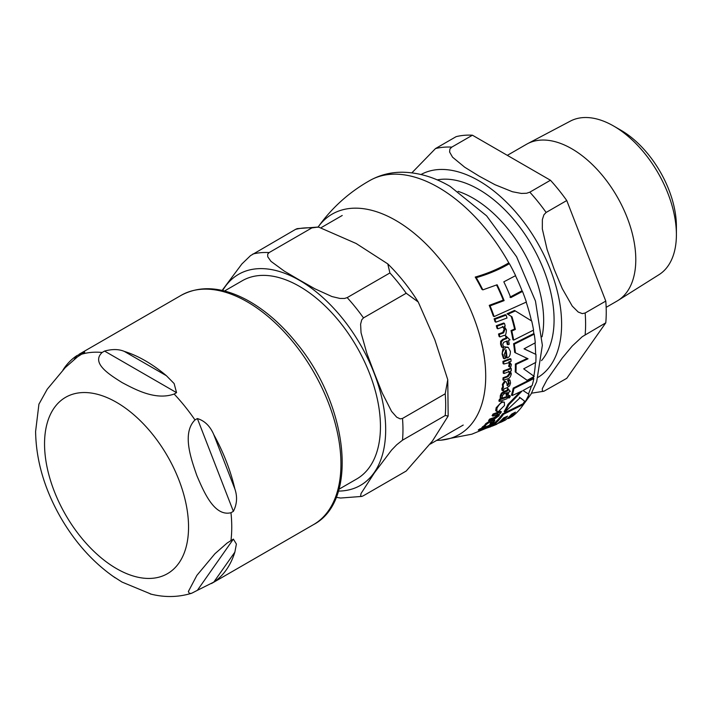 <?xml version="1.0" encoding="UTF-8"?>
<svg xmlns="http://www.w3.org/2000/svg" width="712" height="712" viewBox="0 0 712 712"><rect width="100%" height="100%" fill="white"/><g stroke="black" fill="none" stroke-linecap="round" stroke-linejoin="round"><path stroke-width="1.07" d="M533.564 330.101A138.484 79.958 -120 0 0 531.722 321.032L515.301 310.922L507.852 314.268L511.981 316.787A137.291 79.263 60 0 1 515.363 329.46L511.794 331.018A136.704 78.925 60 0 1 513.655 340.105L533.564 330.101M498.542 411.447L504.497 405.52L504.372 402.147L502.601 402.209C500.839 402.627 498.961 404.63 496.967 408.207L496.878 411.536L498.542 411.447M488.103 425.838L491.342 424.29L493.754 422.278L494.867 420.285L493.256 420.863L492.49 422.67L489.901 424.388L490.559 423.008L490.025 421.887L486.59 424.236L482.789 428.152L488.103 425.838M490.791 421.824L489.144 421.37L490.791 421.824M504.176 358.768L505.6 358.243L504.274 354.416L506.107 349.752A134.888 77.875 60 0 1 507.042 357.913L507.229 357.842C509.32 357.335 510.388 355.181 510.406 351.39L508.332 347.465L505.921 347.349C502.636 351.052 501.613 353.455 502.85 354.558L504.176 358.768L503.428 358.341L502.102 354.131C502.672 348.649 503.696 346.246 505.173 346.922L507.95 347.287M506.988 387.782L509.578 385.86L510.557 383.02L509.952 380.039L508.395 380.644L509.24 383.385L507.692 385.699L506.107 381.712L505.182 381.668L503.099 384.809L503.473 387.248L502.485 389.001L502.725 390.71L503.615 390.39L503.865 388.948L506.988 387.782M534.222 376.408L523.685 368.852L535.824 362.363A138.484 79.958 -120 0 0 535.949 354.425L524.032 348.835L535.291 342.784A138.484 79.958 -120 0 0 534.222 334.151L514.331 344.154A136.704 78.925 60 0 1 515.417 352.796L528.046 358.795L516.084 364.437A136.704 78.925 60 0 1 515.96 372.385L527.165 380.324L534.222 376.408M514.331 344.154L513.583 343.727L533.493 333.723L534.222 334.151M515.417 352.796L514.678 352.369A135.672 78.329 -120 0 0 513.583 343.727M535.949 354.425L524.112 348.8M516.084 364.437L515.354 364.019L527.325 358.376M515.96 372.385L515.23 371.958A135.672 78.329 -120 0 0 515.354 364.019M527.165 380.324L515.23 371.958M510.299 396.593L509.792 395.863L508.644 397.269L509.142 398.017L510.299 396.593L509.534 396.157M509.036 395.427L507.878 396.833L509.142 398.017M503.66 361.803A133.972 77.35 60 0 1 503.802 364.037L509.116 362.666L510.023 364.366L509.374 366.76L510.637 367.401L511.403 364.508L509.481 361.91L511.109 361.269A135.752 78.373 -120 0 0 510.976 359.035L503.66 361.803L502.921 361.376L510.237 358.617L510.976 359.035M509 361.634L509.605 361.981M509.374 366.76L508.635 366.333L509.294 363.939L508.724 362.515M503.802 364.037L503.055 363.601A132.922 76.745 -120 0 0 502.921 361.376M507.567 396.895L500.207 399.637A133.972 77.35 60 0 1 499.637 401.452L507.015 398.72A135.752 78.373 -120 0 0 507.567 396.895L506.802 396.459L499.432 399.192L500.207 399.637M499.637 401.452L498.863 400.998A132.922 76.745 -120 0 0 499.432 399.192M507.015 317.997A136.499 78.809 -120 0 0 506.107 315.113L505.306 314.651L494.119 318.816L494.938 319.288A133.972 77.35 60 0 1 495.872 322.18L507.015 317.997M495.872 322.18L495.062 321.708A132.922 76.745 -120 0 0 494.119 318.816M506.107 315.113L494.938 319.288M492.446 425.465L480.903 429.425A133.972 77.35 60 0 1 479.256 430.609L490.853 426.684A136.499 78.809 -120 0 0 492.446 425.465L491.494 424.913L483.866 427.618M479.256 430.609L478.25 430.03A132.922 76.745 -120 0 0 479.924 428.855L482.576 428.037M480.903 429.425L479.924 428.855M507.941 344.742L509.222 344.243A135.752 78.373 -120 0 0 508.546 340.434L510.023 339.838L506.339 336.367A135.467 78.213 60 0 1 506.784 338.52L503.535 339.74L501.399 341.698L501.328 344.653L502.334 347.483L503.704 346.984L502.717 344.475L503.669 342.285L507.264 340.932A135.467 78.213 60 0 1 507.941 344.742L507.193 344.314A134.435 77.617 -120 0 0 506.632 341.173M502.334 347.483L501.577 347.047L500.572 344.216L500.643 341.262L502.77 339.304L506.027 338.075A134.435 77.617 -120 0 0 505.573 335.93L506.481 336.313M501.399 341.698L500.643 341.262M506.784 338.52L506.027 338.075M506.339 336.367L505.573 335.93M510.299 391.458L508.279 388.957A135.467 78.213 60 0 1 507.95 390.648L502.165 393.603L501.07 395.97L500.945 398.142L502.325 397.652L502.352 395.721L503.945 393.905L507.54 392.552A135.467 78.213 60 0 1 506.802 395.543L508.083 395.044A135.752 78.373 -120 0 0 508.822 392.045L510.299 391.458M507.95 390.648L507.202 390.212A134.435 77.617 -120 0 0 507.531 388.521L508.43 388.894M502.165 393.603L501.408 393.166L503.954 391.44L507.202 390.212M508.279 388.957L507.531 388.521M500.945 398.142L500.18 397.697L500.313 395.525L501.408 393.166M506.802 395.543L506.036 395.107A134.435 77.617 -120 0 0 506.597 392.917M503.651 380.27L507.878 378.713C509.374 378.544 510.531 376.942 511.332 373.898L510.388 371.112L511.287 370.765A135.752 78.373 -120 0 0 511.305 368.585L510.575 368.166L503.251 370.925L503.998 371.353A133.972 77.35 60 0 1 503.971 373.524L509.24 371.566L510.175 373.711L508.012 376.657L503.793 378.205A133.972 77.35 60 0 1 503.651 380.27L502.912 379.843A132.922 76.745 -120 0 0 503.055 377.778L507.273 376.23L509.445 373.284L508.51 371.139M503.793 378.205L503.055 377.778M503.971 373.524L503.233 373.097A132.922 76.745 -120 0 0 503.251 370.925M511.305 368.585L503.998 371.353M498.142 415.719L494.929 418.06L490.586 419.546A133.972 77.35 60 0 1 489.447 421.032L493.817 419.546L499.023 415.746L499.486 413.779L500.403 413.432A135.752 78.373 -120 0 0 501.364 411.803L493.906 414.482A133.972 77.35 60 0 1 492.927 416.111L498.32 414.215L498.142 415.719L497.296 415.23L497.483 413.734M501.364 411.803L500.545 411.331L493.078 414.01L493.906 414.482M492.927 416.111L492.09 415.621A132.922 76.745 -120 0 0 493.078 414.01M489.447 421.032L488.574 420.525A132.922 76.745 -120 0 0 489.723 419.048L494.075 417.561L497.296 415.23M490.586 419.546L489.723 419.048M502.725 390.71L501.969 390.274L501.738 388.565L502.725 386.812L502.352 384.373L504.434 381.24L506.107 381.712M503.473 387.248L502.725 386.812M509.952 380.039L509.222 379.612L507.656 380.226L508.395 380.644M506.944 385.272L508.502 382.958L507.656 380.226M499.877 336.918L504.141 335.379C505.44 335.966 506.196 334.133 506.383 329.87L504.318 326.434L505.226 326.087A135.752 78.373 -120 0 0 504.497 323.479L497.083 326.194A133.972 77.35 60 0 1 497.83 328.802L503.162 326.879L504.995 329.54L503.544 332.905L499.29 334.435A133.972 77.35 60 0 1 499.877 336.918L499.103 336.473A132.922 76.745 -120 0 0 498.516 333.99L502.779 332.451L504.212 329.095L502.378 326.425M497.083 326.194L496.291 325.731L503.704 323.026L504.497 323.479M497.83 328.802L497.038 328.348A132.922 76.745 -120 0 0 496.291 325.731M499.29 334.435L498.516 333.99M507.042 357.913L506.303 357.486A133.847 77.279 -120 0 0 505.476 350.162M485.522 425.838L484.596 425.304L485.682 423.711L489.144 421.37M490.515 423.07L492.375 420.356L493.986 419.777L494.867 420.285M493.256 420.863L492.375 420.356M482.789 428.152L481.828 427.601L484.596 425.304M523.516 404.398L503.464 414.304L502.627 413.823L522.697 403.918L523.516 404.398A138.484 79.958 -120 0 1 512.4 416.387L508.546 418.567L507.727 418.095M503.464 414.304A136.704 78.925 60 0 1 492.126 426.168L496.602 424.343A137.407 79.335 -120 0 0 503.535 417.953L507.54 416.137A137.905 79.619 60 0 1 501.132 422.163L505.289 420.151A138.27 79.833 -120 0 0 511.67 414.108L515.408 412.132A138.457 79.94 60 0 1 508.546 418.567M508.893 417.01A137.434 79.352 -120 0 0 512.693 413.583M491.832 425.108A135.672 78.329 -120 0 0 502.627 413.823M501.132 422.163L500.18 421.611A136.882 79.032 -120 0 0 505.146 417.241M496.878 411.536L495.677 410.61L496.175 407.745L501.827 401.764L504.372 402.147M533.858 378.553L513.957 388.547L513.21 388.12L533.119 378.125L533.858 378.553A138.484 79.958 -120 0 1 532.122 385.557L523.017 390.532L528.971 394.35A138.484 79.958 -120 0 1 525.26 401.648L519.386 397.243M513.957 388.547A136.704 78.925 60 0 1 512.204 395.552L522.092 390.995L508.786 404.799A136.704 78.925 60 0 1 504.95 412.026L520.152 397.688L525.26 401.648M508.786 404.799L507.994 404.345L520.107 391.965M504.95 412.026L504.132 411.554A135.672 78.329 -120 0 0 507.994 404.345M512.204 395.552L511.447 395.107A135.672 78.329 -120 0 0 513.21 388.12M511.981 316.787L507.051 313.805L514.509 310.459L515.301 310.922M515.363 329.46L514.598 329.024A136.268 78.676 -120 0 0 511.189 316.333M507.852 314.268L507.051 313.805M511.794 331.018L511.038 330.582L514.598 329.024M513.655 340.105L512.907 339.668A135.672 78.329 -120 0 0 511.038 330.582M476.284 277.671A133.998 77.359 60 0 1 482.852 289.864L481.899 289.312A132.948 76.763 -120 0 0 475.233 277.066C487.578 273.506 498.64 268.851 508.421 263.084L509.409 263.654C499.628 269.421 488.583 274.093 476.284 277.671L475.233 277.066M482.852 289.864L497.109 284.764A136.989 79.094 60 0 1 504.123 300.615L490.096 305.857A133.998 77.359 60 0 1 494.137 316.582L526.373 302.048A138.484 79.958 -120 0 0 522.501 291.422L510.762 297.643A137.897 79.619 -120 0 0 503.82 281.827L515.604 275.633A138.484 79.958 -120 0 0 509.409 263.654M522.501 291.422L521.673 290.941L509.917 297.162M504.123 300.615L503.277 300.126A135.965 78.498 -120 0 0 496.558 284.987M490.096 305.857L489.233 305.35L503.277 300.126M494.137 316.582L493.309 316.101A132.948 76.763 -120 0 0 489.233 305.35M224.511 291.003L242.303 280.733A114.454 66.074 60 0 1 330.493 311.393A114.454 66.074 60 0 1 380.448 426.577A114.454 66.074 60 0 1 356.748 478.962L338.965 489.233M445.214 415.532L402.494 440.194L396.7 444.778L391.547 450.109L374.352 472.928L361.046 493.505L360.61 496.122L361.74 496.451L363.485 495.694L406.205 471.033L432.407 441.057L448.16 416.031L445.214 415.532A134.07 77.403 -120 0 0 445.214 393.789L447.759 379.683L434.845 339.82L418.229 301.995L406.205 293.237A134.07 77.403 -120 0 0 389.9 272.954L387.791 263.894L356.151 243.495L318.46 227.021L311.874 227.902A134.07 77.403 -120 0 0 295.569 229.362L297.198 228.632M361.865 496.415L340.585 498.035L336.224 497.305M406.205 293.237L363.485 317.899L361.74 319.839L360.61 324.174L361.046 332.727L366.813 353.268L374.352 373.159L382.184 392.89L391.547 411.349L396.7 417.188L400.162 418.861L402.494 418.451L445.214 393.789M311.874 227.902L269.154 252.573L267.712 254.086L267.739 256.765L270.969 261.349L284.302 271.121L299.53 280.083L315.051 288.876L331.979 296.566L339.918 298.435L344.546 298.453L347.18 297.616L389.9 272.954M222.126 290.425L241.902 263.938L250.517 255.626L295.569 229.362M197.375 590.328L191.661 593.256L189.445 593.488L188.36 591.538L196.868 575.394L214.917 553.749L227.137 543.025L233.376 539.109L236.393 544.057L234.862 552.138A132.37 76.424 60 0 1 213.796 582.096L197.375 590.328L233.376 539.109M233.376 511.341L230.973 512.729C214.179 516.841 203.766 491.627 196.868 475.634C191.101 458.982 181.72 433.181 194.972 419.947L197.375 418.558C204.682 420.774 210.156 426.15 213.796 434.667A132.37 76.424 60 0 1 234.862 488.948C237.523 496.691 237.034 504.158 233.376 511.341L197.375 418.558M176.549 392.65L174.146 394.039C155.581 400.669 135.28 389.535 122.046 382.549C109.951 374.913 90.664 363.182 102.145 352.467L104.548 351.078C112.282 348.969 118.86 349.076 124.289 351.39A132.37 76.424 60 0 1 145.346 360.779A132.37 76.424 60 0 1 166.403 375.714L174.129 383.554L176.549 392.65L104.548 351.078M63.021 369.911A132.37 76.424 60 0 1 76.896 355.626L84.764 352.182L77.483 356.854L65.273 367.588L47.223 389.233L38.884 404.256M112.541 575.99L122.046 582.078L151.345 594.217M507.327 155.35L526.524 144.269A90.522 52.261 60 0 1 527.53 143.717A90.522 52.261 60 0 1 596.923 169.216A90.522 52.261 60 0 1 635.789 259.622A90.522 52.261 60 0 1 618.025 300.464A90.522 52.261 60 0 1 617.037 301.06L606.152 307.344M472.43 135.209L550.456 180.252L529.817 192.169L526.631 193.255L521.353 193.433L512.391 191.733L495 184.711L479.354 176.256L464.714 167.222L452.547 157.183L449.601 152.012L449.922 148.959L451.791 147.126L472.43 135.209A134.07 77.403 -120 0 0 456.125 136.66L435.486 148.577L411.874 172.838M566.761 200.535L605.779 301.087L585.139 313.004L582.283 313.618L578.233 312.043L572.252 306.098L562.249 288.565L554.185 269.341L547.11 249.538L542.33 228.988L542.366 219.581L543.923 214.766L546.122 212.452L566.761 200.535A134.07 77.403 -120 0 0 550.456 180.252M531.553 393.175L543.897 391.244L542.366 391.093L542.33 388.592L547.11 379.585L562.249 358.047L572.252 346.023L582.283 336.669L605.779 322.83A134.07 77.403 -120 0 0 605.779 301.087M605.779 322.83L566.761 378.33L543.888 391.253M613.699 126.06L620.882 130.207A78.516 45.328 60 0 1 676.4 226.363L676.4 234.666A88.68 51.193 -120 0 0 613.699 126.06A88.68 51.193 -120 0 0 570.348 121.12L527.53 143.717M618.025 300.464L659.001 274.681A88.68 51.193 -120 0 0 676.4 234.666M510.023 364.366L509.294 363.939M501.328 344.653L500.572 344.216M503.535 339.74L502.77 339.304M504.71 391.876L503.954 391.44M501.07 395.97L500.313 395.525M508.012 376.657L507.273 376.23M510.175 373.711L509.445 373.284M494.929 418.06L494.075 417.561M502.485 389.001L501.738 388.565M503.099 384.809L502.352 384.373M505.182 381.668L504.434 381.24M509.24 383.385L508.502 382.958M504.995 329.54L504.212 329.095M503.544 332.905L502.779 332.451M502.85 354.558L502.102 354.131M505.921 347.349L505.173 346.922M486.59 424.236L485.682 423.711M492.49 422.67L491.592 422.145M483.653 427.084L482.709 426.541M502.601 402.209L501.827 401.764M496.967 408.207L496.175 407.745M509.151 263.502A137.46 79.361 -120 0 0 438.423 187.416A137.46 79.361 -120 0 0 370.32 180.252C349.307 192.018 331.837 207.699 317.908 227.315M507.789 418.327A137.46 79.361 -120 0 0 507.959 418.229L506.793 418.914M522.848 404.015A137.46 79.361 -120 0 0 524.628 401.283M528.429 393.994A137.46 79.361 -120 0 0 531.428 385.966M533.413 378.295A137.46 79.361 -120 0 0 533.733 376.692M533.84 376.132A137.46 79.361 -120 0 0 535.442 362.595M535.611 354.229A137.46 79.361 -120 0 0 535.024 342.944M533.938 333.981A137.46 79.361 -120 0 0 533.332 330.235M531.455 320.872A137.46 79.361 -120 0 0 526.204 302.146M522.27 291.279A137.46 79.361 -120 0 0 515.47 275.713M501.079 422.127L471.842 434.187L440.817 440.194A127.208 73.443 -120 0 0 482.638 347.518A127.208 73.443 -120 0 0 395.756 220.417A127.208 73.443 -120 0 0 318.139 226.995M338.423 491.084A121.85 70.346 -120 0 0 385.682 429.594A121.85 70.346 -120 0 0 319.519 294.626A121.85 70.346 -120 0 0 222.642 290.541M402.494 440.194A134.07 77.403 -120 0 0 402.494 418.451M363.485 317.899A134.07 77.403 -120 0 0 347.18 297.616M269.154 252.573A134.07 77.403 -120 0 0 252.849 254.024M213.796 582.096L234.862 552.138M234.862 488.948L213.796 434.667M166.403 375.714L124.289 351.39M76.896 355.626L74.297 359.32M230.973 512.729A132.37 76.424 60 0 1 230.973 540.497M174.146 394.039A132.37 76.424 60 0 1 194.972 419.947M81.319 354.327A132.37 76.424 60 0 1 102.145 352.467M44.544 443.923A101.825 58.785 60 0 1 116.545 402.351A101.825 58.785 60 0 1 188.547 527.058A101.825 58.785 60 0 1 116.545 568.63A101.825 58.785 60 0 1 44.544 443.923M181.16 295.338A132.37 76.424 60 0 1 247.349 301.888A132.37 76.424 60 0 1 333.821 418.54A132.37 76.424 60 0 1 313.529 524.611C359.115 500.741 347.954 405.012 296.699 343.246C281.32 324.102 264.633 309.631 246.655 299.832C221.895 286.722 200.072 285.227 181.16 295.338L79.103 354.264M541.521 360.619A106.462 61.463 -120 0 0 554.078 319.804A106.462 61.463 -120 0 0 514.393 220.293A106.462 61.463 -120 0 0 437.177 179.887M458.074 191.359A99.796 57.619 60 0 1 473.088 198.159A99.796 57.619 60 0 1 543.657 320.382A99.796 57.619 60 0 1 542.037 336.785M538.103 377.307A117.097 67.604 -120 0 0 561.608 324.147A117.097 67.604 -120 0 0 510.985 206.827A117.097 67.604 -120 0 0 421.023 174.502M585.139 334.747A134.07 77.403 -120 0 0 585.139 313.004M546.122 212.452A134.07 77.403 -120 0 0 529.817 192.169M451.791 147.126A134.07 77.403 -120 0 0 435.486 148.577M508.751 398.035L507.985 397.59M510.166 395.854L509.409 395.418M508.332 347.465L507.585 347.038M370.329 180.252C380.306 174.805 391.102 172.126 402.716 172.224C418.727 172.553 434.525 177.27 450.082 186.366L486.625 215.861L516.583 256.738L535.468 301.069L542.366 345.267L536.679 381.677L530.929 394.297L521.549 407.139M436.616 440.417L440.817 440.194M387.791 263.894C399.129 275.028 409.275 287.728 418.229 301.995M318.46 227.021L297.189 228.641M447.759 379.692L448.168 416.031M342.223 215.478L321.468 227.466M463.227 425.055L430.27 444.083M191.661 593.256C178.16 597.368 164.356 597.591 150.241 593.942M38.946 404.015L35.6 431.454C36.036 460.388 44.438 489.135 60.787 517.695C75.454 542.927 93.592 562.969 115.21 577.832M211.473 583.537L313.529 524.611"/></g></svg>
